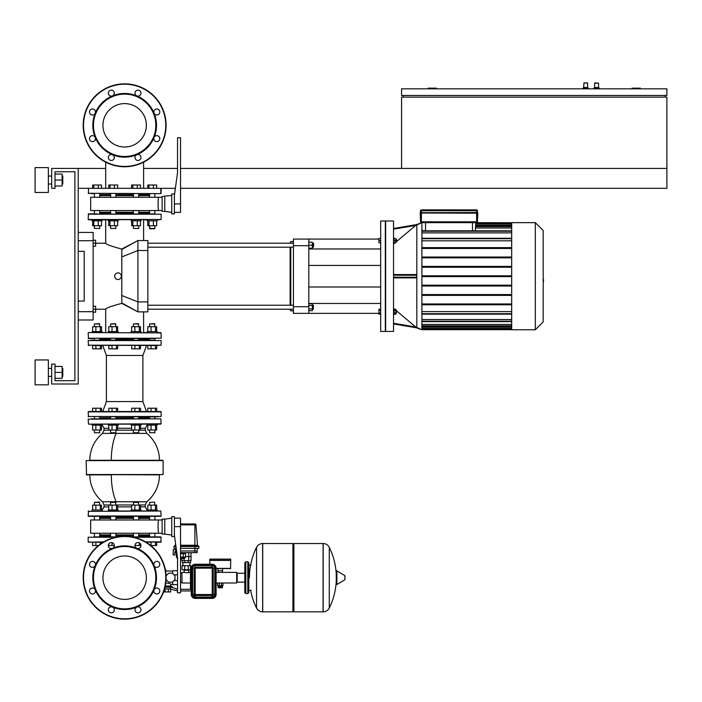 <?xml version="1.0" encoding="UTF-8"?>
<svg xmlns="http://www.w3.org/2000/svg" width="702" height="702" viewBox="0 0 702 702"><rect width="100%" height="100%" fill="white"/><g stroke="black" fill="none" stroke-linecap="round" stroke-linejoin="round"><path stroke-width="1.05" d="M476.614 222.648L476.614 221.823L421.393 221.823L421.393 212.697L420.235 212.697L420.568 221.823A0.825 0.825 0 0 0 421.393 222.648L476.614 222.648A0.825 0.825 0 0 0 477.439 221.823L476.614 221.823L476.614 213.031L420.235 213.031L477.606 213.197L477.606 212.53L420.235 212.697L420.568 210.714L476.614 210.714L476.614 212.697L477.606 212.53M477.439 221.823L477.772 213.031L476.614 212.697L421.393 212.697L421.393 209.88A0.825 0.825 0 0 0 420.568 210.714M477.439 212.53L477.439 210.714A0.825 0.825 0 0 0 476.614 209.88L421.393 209.88M543.19 272.78L543.19 279.65M543.594 279.65L543.19 282.028M543.594 281.16L543.19 282.178M393.532 276.211L393.532 220.99L385.661 220.99L385.661 331.432L393.532 331.432L393.532 276.211M421.893 329.773L416.821 327.931L416.821 224.5L415.751 225.43L421.893 222.648L421.893 329.773L415.751 327L416.725 327.834L415.751 327L416.725 327.834L393.532 323.938M393.532 229.159L415.751 225.43L416.725 224.587L396.814 241.356M395.05 242.839L393.532 244.12M393.532 274.552L415.751 274.552L416.725 275.219L416.725 277.211L415.751 277.869L393.532 277.869M393.532 308.31L394.656 309.249M396.814 311.074L415.751 327L393.532 323.262M393.532 238.031L394.068 238.031L394.068 243.34L393.532 243.34M395.823 239.356L396.49 239.356L396.49 242.006L395.823 242.006M396.49 242.006L396.49 239.356M393.532 314.391L394.068 314.391L394.068 309.091L393.532 309.091M396.49 313.066L396.49 310.416L396.49 313.066L395.823 313.066M535.319 222.648L535.319 329.773L543.19 321.893L543.19 230.528L535.319 222.648L511.688 222.648L511.688 329.773L535.319 329.773M380.686 331.432L380.686 220.99L385.328 220.99L385.328 331.432L380.686 331.432M380.686 238.531L378.922 238.531L378.922 242.839L380.686 242.839M380.686 240.681L378.922 240.681M380.686 238.197L378.922 238.531M380.686 310.495L378.922 310.495L378.922 314.233L380.686 314.233M380.686 312.987L378.922 312.987M380.686 309.249L378.922 309.249L378.922 310.495M475.315 230.818L475.781 222.648L511.688 222.736M422.692 230.818L422.227 229.914M475.781 227.983L511.688 227.983M475.781 225.245L511.688 225.245M511.688 319.542L421.893 319.542M511.688 311.609L421.893 311.609M511.688 324.438L421.893 324.438M511.688 327.185L421.893 327.185M421.893 240.812L511.688 240.812M421.893 232.88L511.688 232.88M511.688 304.782L421.893 304.782M511.688 314.171L421.893 314.171M421.893 238.399L511.688 238.399M421.893 275.798L511.688 275.798M421.893 267.243L511.688 267.243M511.688 266.409L421.893 266.409M421.893 257.853L511.688 257.853M511.688 257.029L421.893 257.029M421.893 248.473L511.688 248.473M511.688 247.639L421.893 247.639M511.688 238.25L421.893 238.25M511.688 314.031L421.893 314.031M421.893 303.957L511.688 303.957M511.688 295.402L421.893 295.402M421.893 294.568L511.688 294.568M511.688 286.012L421.893 286.012M421.893 285.188L511.688 285.188M421.893 276.623L511.688 276.623M394.068 310.495L395.823 310.495L395.823 309.249L394.068 309.249M394.068 314.233L395.823 314.233L395.823 310.495M394.068 312.987L395.823 312.987M394.068 242.839L395.823 242.839L395.823 238.531L394.068 238.531M394.068 240.681L395.823 240.681M416.725 224.587L393.532 228.492M308.801 239.066L293.427 239.066L293.427 245.7L308.801 245.7L308.801 239.066L378.922 239.066M308.801 313.355L308.801 306.721L293.427 306.721L293.427 313.355L378.922 313.355M308.801 306.721L308.801 245.7M308.801 303.457L380.686 303.457M308.801 248.964L380.686 248.964M293.427 306.721L293.427 245.7M147.859 309.213L293.427 309.213M147.859 305.23L293.427 305.23M312.381 305.23L313.373 305.23L313.373 309.213L312.381 309.213M313.373 309.213L313.373 305.23M308.801 305.502L312.381 305.502L312.381 303.773L308.801 303.773M308.801 310.67L312.381 310.67L312.381 305.502M308.801 308.941L312.381 308.941M313.373 243.217L313.373 247.192L313.706 243.541L312.381 243.217M308.801 248.183L312.381 248.183L312.381 242.216L308.801 242.216M308.801 245.2L312.381 245.2M290.11 309.213L290.768 310.872L293.427 310.872M290.768 243.217L290.768 241.558L293.427 241.558M290.768 310.872L290.768 309.213M290.768 305.23L290.768 247.192M290.768 241.558L290.11 243.217M290.11 247.192L290.11 305.23M121.806 303.378C111.846 305.958 106.476 307.906 105.695 309.213C106.476 307.906 111.846 305.958 121.806 303.378L121.806 249.052L137.917 240.558L137.917 311.863L121.806 303.378M118.015 272.894A3.317 3.317 0 0 1 121.332 276.211A3.317 3.317 0 0 1 118.015 279.528A3.317 3.317 0 0 1 114.698 276.211A3.317 3.317 0 0 1 118.015 272.894M121.806 249.447L137.899 240.558L147.859 240.558L147.859 311.863L137.917 311.863L121.806 302.983M121.806 249.052C111.846 246.463 106.476 244.515 105.695 243.217C106.476 244.515 111.846 246.463 121.806 249.052M78.212 240.725L93.138 240.725L93.138 232.432L78.212 232.432M93.138 240.725L93.138 311.697L78.212 311.697M78.212 319.989L93.138 319.989L93.138 311.697M78.212 251.342L84.187 251.342L84.187 301.088L78.212 301.088M91.251 188.32L92.629 188.32L92.629 185.003L101.509 185.003L101.509 188.32L105.695 188.32L105.695 162.18M148.973 188.32L148.973 185.003L147.789 185.003L147.789 188.32L143.603 188.32L143.603 162.18M93.138 306.23L95.63 306.23L95.63 309.213L93.138 309.213M88.496 332.59L161.127 332.923L88.496 332.59L92.094 332.59L92.094 331.598L102.044 331.598L102.044 332.59L105.695 332.59L105.695 309.213L95.63 309.213L95.63 312.197L93.138 312.197M93.138 240.224L95.63 240.224L95.63 243.217L93.138 243.217M143.603 240.558L143.603 219.831L147.244 219.831L147.244 220.823L157.195 220.823L157.195 219.831L161.127 219.498L88.496 219.831L92.094 219.831L92.094 220.823L102.044 220.823L102.044 219.831L105.695 219.831L105.695 243.217L95.63 243.217L95.63 246.2L93.138 246.2M161.127 332.923L161.127 338.232L88.162 338.232L155.212 338.566M149.57 339.224L138.724 339.224M133.415 339.224L115.874 339.224M110.574 339.224L99.719 339.224M116.743 511.021L108.248 511.021L108.248 510.029L118.199 510.029L118.199 511.021L131.099 511.021L131.099 510.029L141.041 510.029L141.041 511.021L147.244 511.021L147.244 510.029L157.195 510.029L157.195 511.021L160.793 511.021L88.162 511.354L160.793 511.021L161.127 515.996L88.162 515.996L88.496 511.021M154.545 502.07L149.57 502.404L154.545 502.07L154.879 505.115M145.516 541.865L161.127 541.865L146.077 542.198L147.789 542.198L147.789 543.287M133.678 537.223L161.127 537.223L160.793 542.198L156.66 542.198L156.66 545.515L150.798 545.515M155.475 542.198L155.475 545.515M151.035 542.198L151.035 545.515M151.035 510.029L151.035 505.115L156.66 505.115L156.66 510.029M155.475 510.029L155.475 505.115M147.789 510.029L147.789 505.115L151.035 505.115M115.874 502.404L110.574 502.404L115.549 502.07L115.874 505.115M108.784 543.936L108.784 545.515L114.303 545.515A2.983 2.983 0 0 1 112.46 548.271A31.836 31.836 0 0 1 136.829 548.271A2.983 2.983 0 0 1 135.863 543.401A2.983 2.983 0 0 1 140.084 543.401A2.983 2.983 0 0 1 136.829 548.271A31.836 31.836 0 0 1 154.063 565.505A2.983 2.983 0 0 1 156.818 561.372A2.983 2.983 0 0 1 159.802 564.355A2.983 2.983 0 0 1 154.063 565.505A31.836 31.836 0 0 1 154.063 589.873A2.983 2.983 0 0 1 158.933 588.899A2.983 2.983 0 0 1 158.933 593.12A2.983 2.983 0 0 1 154.063 589.873A31.836 31.836 0 0 1 136.829 607.098A2.983 2.983 0 0 1 140.962 609.854A2.983 2.983 0 0 1 137.969 612.846A2.983 2.983 0 0 1 136.829 607.098A31.836 31.836 0 0 1 95.235 565.505A31.836 31.836 0 0 1 112.46 548.271A2.983 2.983 0 0 1 108.336 545.515A2.983 2.983 0 0 1 111.32 542.523A2.983 2.983 0 0 1 114.303 545.515M112.03 542.611L112.03 545.515M112.03 510.029L112.03 505.115L117.664 505.115L117.664 510.029M116.471 510.029L116.471 505.115M108.784 510.029L108.784 505.115L112.03 505.115M131.099 332.59L131.099 331.598L141.041 331.598L141.041 332.59M138.724 323.973L133.415 323.973L138.391 323.64L138.724 326.693M131.634 345.524L131.634 348.841L140.505 348.841L140.505 345.524L139.321 345.524L139.321 348.841M134.881 345.524L134.881 348.841M134.881 331.598L134.881 326.693L140.505 326.693L140.505 331.598M139.321 331.598L139.321 326.693M131.634 331.598L131.634 326.693L134.881 326.693M143.603 311.863L143.603 332.59L147.244 332.59L147.244 331.598L157.195 331.598L157.195 332.59L160.793 332.59M154.879 323.973L149.57 323.973L154.545 323.64L154.879 326.693M155.475 345.524L147.789 345.524L147.789 348.841L156.66 348.841L156.66 345.524L155.475 345.524L155.475 348.841M151.035 345.524L151.035 348.841M151.035 331.598L151.035 326.693L156.66 326.693L156.66 331.598M155.475 331.598L155.475 326.693M147.789 331.598L147.789 326.693L151.035 326.693M108.248 332.59L108.248 331.598L118.199 331.598L118.199 332.59M115.874 323.973L110.574 323.973L115.549 323.64L115.874 326.693M112.03 331.598L112.03 326.693L117.664 326.693L117.664 331.598M116.471 331.598L116.471 326.693M108.784 331.598L108.784 326.693L112.03 326.693M112.03 348.841L112.03 345.524L108.784 345.524L108.784 348.841L117.664 348.841L117.664 345.524L116.471 345.524L116.471 348.841M99.719 323.973L94.419 323.973L99.394 323.64L99.719 326.693M100.316 345.524L92.629 345.524L92.629 348.841L101.509 348.841L101.509 345.524L100.316 345.524L100.316 348.841M95.884 345.524L95.884 348.841M95.884 331.598L95.884 326.693L101.509 326.693L101.509 331.598M100.316 331.598L100.316 326.693M92.629 331.598L92.629 326.693L95.884 326.693M140.505 411.53L140.505 408.213L131.634 408.213L131.634 411.53L117.664 411.53L117.664 408.213L108.784 408.213L108.784 411.53L101.509 411.53L102.755 411.53L106.406 401.579L142.883 401.579L146.534 411.53L147.789 411.53L147.789 408.213L156.66 408.213L156.66 411.53L155.475 411.53L155.475 408.213M133.415 417.83L115.874 417.83L133.415 417.83M110.574 417.83L99.719 417.83L110.574 417.83M158.047 411.53L88.496 411.53L92.629 411.53L92.629 408.213L101.509 408.213L101.509 411.53M88.496 416.83L88.162 411.855L161.127 411.855L161.127 416.505L88.162 416.505L158.047 416.83M139.057 416.83L155.212 416.83M146.534 345.524L142.883 355.475L106.406 355.475L106.406 401.579M88.496 345.524L88.162 340.549L161.127 340.549L161.127 345.2L88.162 345.2L158.047 345.524M155.212 340.224L91.251 340.224M100.053 340.224L94.314 340.224M112.083 340.224L110.24 340.224M154.984 340.224L149.236 340.224M133.082 340.224L116.207 340.224M102.755 345.524L101.509 345.524L102.755 345.524L106.406 355.475M149.57 417.83L138.724 417.83L149.57 417.83M138.724 502.404L133.415 502.404L138.391 502.07L138.724 505.115M134.881 510.029L134.881 505.115L140.505 505.115L140.505 510.029M139.321 510.029L139.321 505.115M131.634 510.029L131.634 505.115L134.881 505.115M140.505 543.936L140.505 545.515L134.986 545.515M139.321 542.848L139.321 545.515M92.094 511.021L92.094 510.029L102.044 510.029L102.044 511.021M99.719 502.404L94.419 502.404L99.394 502.07L99.719 505.115M101.509 543.287L101.509 542.198L103.212 542.198L88.496 542.198L92.629 542.198L92.629 545.515L98.499 545.515M100.316 542.198L100.316 544.12M95.884 542.198L95.884 545.515M95.884 510.029L95.884 505.115L101.509 505.115L101.509 510.029M100.316 510.029L100.316 505.115M92.629 510.029L92.629 505.115L95.884 505.115M100.588 424.131L147.244 424.131L147.244 425.122L157.195 425.122L157.195 424.131L160.793 424.131L88.496 424.131L88.162 419.155L160.793 418.822L91.251 418.822M149.57 432.757L154.879 432.757L149.57 432.757L149.57 430.036M151.035 425.122L151.035 430.036L156.66 430.036L156.66 425.122M155.475 425.122L155.475 430.036M147.789 425.122L147.789 430.036L151.035 430.036M155.739 424.131L157.195 424.131M151.035 411.53L151.035 408.213M108.248 424.131L108.248 425.122L118.199 425.122L118.199 424.131L131.099 424.131L131.099 425.122L141.041 425.122L141.041 424.131L147.244 424.131M133.415 432.757L138.724 432.757L133.415 432.757L133.415 430.036M134.881 425.122L134.881 430.036L140.505 430.036L140.505 425.122M139.321 425.122L139.321 430.036M131.634 425.122L131.634 430.036L134.881 430.036M139.321 411.53L139.321 408.213M134.881 411.53L134.881 408.213M110.574 432.757L115.874 432.757L110.574 432.757L110.574 430.036M112.03 425.122L112.03 430.036L117.664 430.036L117.664 425.122M116.471 425.122L116.471 430.036M108.784 425.122L108.784 430.036L112.03 430.036M116.471 411.53L116.471 408.213M108.784 411.53L112.03 411.53L112.03 408.213M92.094 424.131L92.094 425.122L102.044 425.122L102.044 424.131M94.419 432.757L99.719 432.757L94.419 432.757L94.419 430.036M95.884 425.122L95.884 430.036L101.509 430.036L101.509 425.122M100.316 425.122L100.316 430.036M92.629 425.122L92.629 430.036L95.884 430.036M100.316 411.53L100.316 408.213M91.251 411.53L95.884 411.53L95.884 408.213M149.57 535.898L138.724 535.898M133.415 535.898L115.874 535.898M110.574 535.898L99.719 535.898M158.047 536.89L155.37 536.89M93.919 536.89L117.26 536.89M156.66 542.198L158.047 542.198L156.66 542.198M132.029 536.89L160.793 536.89M138.724 517.321L149.57 517.321M162.785 460.284L89.821 460.284A34.828 34.828 0 0 1 102.518 433.388L146.771 433.388A34.828 34.828 0 0 1 159.468 460.284L162.785 460.284M108.784 506.879L104.036 506.879L104.036 504.966L102.518 501.763L116.181 501.763A34.828 13.329 -90 0 1 111.32 474.877L86.504 474.877L86.171 460.609L163.118 460.609L163.118 474.543L86.171 474.543L159.468 474.877A34.828 34.828 0 0 1 146.771 501.763L145.261 504.966L138.724 504.966M88.496 516.33L160.793 516.33M137.215 516.33L139.057 516.33M100.053 516.33L110.24 516.33M137.215 418.822L133.082 418.822M99.719 517.321L110.574 517.321M115.874 517.321L133.415 517.321M99.719 534.898L110.574 534.898M115.874 534.898L133.415 534.898M99.719 518.322L110.574 518.322M115.874 518.322L133.415 518.322M162.127 533.248L158.643 533.248C157.932 533.652 157.932 519.568 158.643 519.98L162.127 519.98M164.777 519.147L162.127 519.147L162.127 534.073L164.777 534.073L164.777 519.147L171.744 518.155M174.394 516.663L171.744 516.663L171.744 536.556L174.394 536.556L174.394 516.663M174.394 526.614L180.528 526.614L180.528 592.778L177.545 592.778L177.545 557.95L174.394 535.064M180.528 526.614L180.528 518.155L174.394 518.155M158.643 533.248L90.655 533.248L90.655 519.98L158.643 519.98M138.724 518.322L149.57 518.322M138.724 534.898L149.57 534.898M118.199 219.831L118.199 220.823L108.248 220.823L108.248 219.831M110.574 225.737L110.574 228.457L115.874 228.457L115.874 225.737M115.874 228.457L110.574 228.457M117.664 220.823L117.664 225.737L108.784 225.737L108.784 220.823M114.417 220.823L114.417 225.737M109.977 220.823L109.977 225.737M108.784 188.32L108.784 185.003L117.664 185.003L117.664 188.32M109.977 188.32L109.977 185.003M114.417 188.32L114.417 185.003M141.041 219.831L141.041 220.823L131.099 220.823L131.099 219.831M133.415 225.737L133.415 228.457L138.724 228.457L138.724 225.737M138.724 228.457L133.415 228.457M140.505 220.823L140.505 225.737L131.634 225.737L131.634 220.823M137.259 220.823L137.259 225.737M132.818 220.823L132.818 225.737M131.634 188.32L131.634 185.003L140.505 185.003L140.505 188.32M132.818 188.32L132.818 185.003M137.259 188.32L137.259 185.003M154.545 228.782L149.903 228.782L149.57 225.737L149.57 228.457L154.879 228.457L154.879 225.737M156.66 220.823L156.66 225.737L147.789 225.737L147.789 220.823M153.413 220.823L153.413 225.737M148.973 220.823L148.973 225.737M148.973 185.003L156.66 185.003L156.66 188.32L175.377 188.32M153.413 188.32L153.413 185.003M99.719 228.457L94.419 228.457L94.419 225.737L94.419 228.457L99.719 228.457L99.719 225.737M101.509 220.823L101.509 225.737L92.629 225.737L92.629 220.823M98.262 220.823L98.262 225.737M93.822 220.823L93.822 225.737M93.822 188.32L93.822 185.003M98.262 188.32L98.262 185.003M138.724 194.63L149.57 194.63M158.047 193.629L88.162 193.296L158.047 193.629M88.496 193.629L88.496 188.32L160.793 188.32L78.212 188.32M91.251 193.629L93.919 193.629M155.37 193.629L160.793 193.629L160.793 188.32M99.719 194.63L110.574 194.63M115.874 194.63L133.415 194.63M133.415 195.621L115.874 195.621M110.574 195.621L99.719 195.621M133.415 212.206L115.874 212.206M110.574 212.206L99.719 212.206M162.127 197.28L90.655 197.28L90.655 210.547L158.643 210.547C157.932 210.951 157.932 196.867 158.643 197.28M162.127 210.547L158.643 210.547M164.777 196.446L164.777 211.372L162.127 211.372L162.127 196.446L171.744 195.454M174.394 195.454L174.394 213.864L171.744 213.864L171.744 193.963L174.394 193.963L174.394 195.454L177.545 172.569L177.545 137.75L180.528 137.75L180.528 212.373L174.394 212.373M149.57 212.206L138.724 212.206M149.57 195.621L138.724 195.621M97.069 213.864L88.496 213.864L88.162 219.498L161.127 219.498L161.127 214.189L88.162 214.189L155.212 213.864M110.24 213.864L100.053 213.864M133.415 213.197L115.874 213.197M110.574 213.197L99.719 213.197M133.082 213.864L133.415 210.547M138.724 210.547L139.057 213.864M150.114 213.864L149.236 213.864M149.57 213.197L138.724 213.197M62.794 184.012L62.794 176.053L62.794 184.012L62.127 184.012M48.368 180.037L48.368 192.471L35.1 192.471L35.1 167.594L48.368 167.594L48.368 180.037M48.368 372.393L48.368 384.828L35.1 384.828L35.1 359.95L48.368 359.95L48.368 372.393M62.794 376.369L62.794 368.41L62.794 376.369L62.127 376.369M78.212 168.427L78.212 384.003L51.685 384.003L51.685 364.101L55.002 364.101L55.002 380.686L74.895 380.686L74.895 171.744L55.002 171.744L55.002 188.32L51.685 188.32L51.685 168.427L105.695 168.427M55.002 378.36L62.127 378.36L62.127 366.418L55.002 366.418M55.002 372.393L62.127 372.393M55.002 186.004L62.127 186.004L62.127 174.061L55.002 174.061M55.002 180.037L62.127 180.037M587.635 87.504L588.302 88.162L587.635 87.504L588.302 88.162L587.635 87.504L583.652 87.504L583.985 82.862L587.635 83.187L587.635 87.504L588.302 88.162L582.993 88.162L582.993 88.829M585.643 82.862L587.302 82.862L585.643 82.862M180.528 188.32L666.9 188.32L666.9 168.427L401.579 168.427L401.579 97.122L666.9 97.122L666.9 168.427M143.603 168.427L177.545 168.427M180.528 168.427L401.579 168.427M403.238 95.463L403.238 97.122M665.242 95.463L665.242 97.122M666.9 88.829L401.579 88.829L401.579 95.463L666.9 95.463L666.9 88.829M640.364 88.829L640.364 88.162L632.072 88.162L632.072 88.829M436.398 88.829L436.398 88.162L428.106 88.162L428.106 88.829M593.936 88.829L593.936 88.162L593.936 88.829L593.936 88.162L599.245 88.162L599.245 88.829M598.578 87.504L598.578 83.187L594.927 82.862L598.578 83.187L594.603 83.187L594.603 87.504L594.603 83.187L594.603 87.504L593.936 88.162L594.603 87.504L593.936 88.162L594.603 87.504L598.578 87.504L599.245 88.162M84.187 251.342L84.187 301.088M216.128 594.436L215.461 594.436A3.317 3.317 0 0 1 212.144 597.753L195.235 597.753A3.317 3.317 0 0 1 191.918 594.436L191.918 568.234A3.317 3.317 0 0 1 195.235 564.917L195.235 564.25A3.984 3.984 0 0 0 191.251 568.234L191.251 594.436A3.984 3.984 0 0 0 195.235 598.411L212.144 598.411A3.984 3.984 0 0 0 216.128 594.436L216.128 568.234A3.984 3.984 0 0 0 212.144 564.25L195.235 564.25L209.828 564.25L209.828 560.442L230.721 560.442L230.554 568.567L216.128 568.567M191.918 594.436L191.251 594.436L191.251 590.952L180.528 590.952M180.528 589.294L191.251 589.294L191.251 588.46L190.461 588.46L190.461 566.909L191.479 566.909M180.976 558.616L184.293 558.616L180.976 558.616M176.377 552.649L176.904 553.308M185.565 552.649L185.565 553.308L183.275 553.308L183.275 552.649M180.528 553.308L183.275 553.308M183.275 557.125L185.565 557.125L185.565 553.641L183.275 553.641L183.275 557.125L180.528 557.125M176.948 553.641L176.377 553.641L176.377 557.125L177.43 557.125M183.275 553.641L180.528 553.641M180.528 548.332L198.885 548.332L198.885 546.507A0.667 0.667 0 0 0 198.218 545.849L180.528 545.849M175.877 545.849L174.675 545.849A0.667 0.667 0 0 0 174.008 546.507L175.974 546.507M174.008 546.507A0.667 0.667 0 0 1 174.675 545.849A0.667 0.667 0 0 0 174.008 546.507L174.008 548.332L176.22 548.332M175.798 545.235L175.377 545.235A0.667 0.667 0 0 1 174.719 545.849A0.667 0.667 0 0 0 175.377 545.235L175.526 543.295M198.175 545.849A0.667 0.667 0 0 1 197.508 545.235L195.963 524.877A0.992 0.992 0 0 0 194.972 523.955L180.528 523.955M195.963 524.877A0.992 0.992 0 0 0 194.972 523.955A0.992 0.992 0 0 1 195.963 524.877L194.902 524.877L194.902 523.955M185.565 556.625L191.041 556.625L185.565 556.625M188.741 552.649L188.741 560.608L181.853 560.608L181.853 558.616M191.041 552.649L191.041 560.608L188.741 560.608M175.737 551.649L174.868 551.649L174.868 554.966L173.21 554.966L173.21 549.657L175.667 549.657M175.737 550.991L175.737 552.649L176.816 552.649M180.528 552.649L197.157 552.649L197.157 550.991M175.667 548.332L175.667 550.991L176.588 550.991M180.528 550.991L197.227 550.991L197.227 548.332M222.595 568.567L222.595 570.717L217.953 570.717L217.953 568.567M220.27 587.767L222.429 587.767L222.429 586.775L218.12 586.775L218.12 587.767L220.27 587.767M218.612 585.679L218.612 586.346L221.929 586.346L221.929 585.679M222.429 570.717L222.429 572.376L218.12 572.376L218.12 570.717M216.128 582.993L236.688 582.993L236.688 572.376L236.688 582.993M181.967 572.376L181.967 582.993L181.967 572.376L184.293 572.376L183.959 569.892M181.967 582.993L190.461 582.993M222.429 572.376L236.688 572.376M184.293 572.376L186.442 572.832L190.461 572.376M216.128 572.376L218.12 572.376M180.528 573.306L181.8 573.306M180.528 582.063L181.8 582.063M188.601 572.376L188.601 570.226L184.293 570.226M189.013 569.726L183.871 569.726M219.296 585.679L219.296 583.029L217.576 583.029L217.576 585.679L222.973 585.679L222.973 583.029L221.49 583.029L221.49 585.679M217.673 583.029L217.673 585.679M219.296 583.029L221.49 583.029M230.721 559.117L230.721 560.275L209.828 560.275L209.828 559.117L230.721 559.117M177.545 590.952L170.314 588.96L170.314 587.302L172.008 587.302L177.545 589.294M164.54 588.96L170.314 588.96M165.067 586.907L172.516 586.907L164.97 587.302L170.314 587.302M163.575 591.944L170.691 591.944L170.691 588.96M168.357 588.96L168.357 591.944M165.067 588.96L165.067 591.944M165.847 582.318L165.847 582.932C168.796 583.195 170.463 583.66 170.858 584.318L170.858 585.977L172.516 586.907M165.461 584.977L165.549 584.433M165.268 585.977L170.858 585.977M165.847 573.051L165.847 571.051L172.683 571.051M170.858 584.318L172.683 584.318M165.549 570.945L165.268 569.392M172.683 573.508L172.683 570.717L177.545 570.717M173.973 574.798L177.545 574.798M173.973 580.572L177.545 580.572M177.545 584.652L172.683 584.652L172.683 581.861M166.058 575.816L168.673 573.209L172.376 573.209L175 575.833L175 579.536L172.376 582.16L168.673 582.16L166.058 579.554M184.143 560.608L184.143 558.616M190.593 560.608L190.593 562.592L182.301 562.592L182.301 560.608M188.162 562.592L188.162 560.608M184.731 562.592L184.731 560.608M190.461 569.726L182.055 569.726L182.055 565.742L190.839 565.742L190.839 566.909M188.268 569.726L188.268 565.742M184.626 569.726L184.626 565.742M251.114 590.285L248.798 590.285L248.798 565.084L251.114 565.084M292.909 544.524L293.901 543.523L293.901 611.846L323.087 611.846L323.087 543.523L323.174 611.846A6.801 6.801 0 0 0 329.273 608.055L329.273 547.314L329.273 608.055A68.656 68.656 0 0 0 336.267 581.054M323.174 611.846L323.174 543.523A6.801 6.801 0 0 1 329.273 547.314A68.656 68.656 0 0 1 336.267 574.315M336.267 577.685L336.267 571.2L336.899 570.849L336.899 584.52L336.267 584.169L336.267 577.685M344.972 577.685L344.972 575.93L344.972 577.685M249.456 577.685A68.656 68.656 0 0 1 256.546 547.314A6.801 6.801 0 0 1 262.636 543.523L292.909 543.523L292.909 611.846L262.723 611.846L262.723 543.523L262.636 611.846A6.801 6.801 0 0 1 256.546 608.055L256.546 547.314L256.546 608.055A68.656 68.656 0 0 1 250.623 590.285M244.814 582.142L237.188 582.142L237.188 573.227L244.814 573.227M247.797 561.767L245.814 561.767L245.814 593.602L247.797 593.602L247.797 561.767L248.798 562.758L248.798 592.611L247.797 593.602M88.162 332.923L88.496 338.566L94.086 338.566M124.649 555.975A21.709 21.709 0 0 1 146.349 577.685A21.709 21.709 0 0 1 124.649 599.394A21.709 21.709 0 0 1 102.94 577.685A21.709 21.709 0 0 1 124.649 555.975M124.649 619.138A41.453 41.453 0 0 1 83.187 577.685A41.453 41.453 0 0 1 124.649 536.231A41.453 41.453 0 0 1 166.102 577.685A41.453 41.453 0 0 1 124.649 619.138A41.453 41.453 0 0 1 83.187 577.685A41.453 41.453 0 0 1 124.649 536.231M124.649 608.862A31.178 31.178 0 0 1 93.471 577.685A31.178 31.178 0 0 1 124.649 546.507A31.178 31.178 0 0 1 155.818 577.685A31.178 31.178 0 0 1 124.649 608.862M113.434 611.968A2.983 2.983 0 0 1 109.214 611.968A2.983 2.983 0 0 1 112.46 607.098A2.983 2.983 0 0 1 113.434 611.968M92.471 593.997A2.983 2.983 0 0 1 89.487 591.014A2.983 2.983 0 0 1 95.235 589.873A2.983 2.983 0 0 1 92.471 593.997M90.365 566.47A2.983 2.983 0 0 1 90.365 562.249A2.983 2.983 0 0 1 95.235 565.505A2.983 2.983 0 0 1 90.365 566.47M124.649 103.606A21.709 21.709 0 0 0 102.94 125.307A21.709 21.709 0 0 0 124.649 147.016A21.709 21.709 0 0 0 146.349 125.307A21.709 21.709 0 0 0 124.649 103.606M166.102 125.307A41.453 41.453 0 0 0 124.649 83.854A41.453 41.453 0 0 0 83.187 125.307A41.453 41.453 0 0 0 124.649 166.769A41.453 41.453 0 0 0 166.102 125.307M124.649 157.151A31.836 31.836 0 0 0 136.829 95.893L136.829 95.893A31.836 31.836 0 0 0 112.46 95.893A2.983 2.983 0 0 0 113.434 91.023A2.983 2.983 0 0 0 109.214 91.023A2.983 2.983 0 0 0 112.46 95.893L112.46 95.893A31.836 31.836 0 0 0 95.235 113.127A2.983 2.983 0 0 0 92.471 108.994A2.983 2.983 0 0 0 89.487 111.987A2.983 2.983 0 0 0 95.235 113.127L95.235 113.127A31.836 31.836 0 0 0 95.235 137.495A2.983 2.983 0 0 0 90.365 136.521A2.983 2.983 0 0 0 90.365 140.751A2.983 2.983 0 0 0 95.235 137.495L95.235 137.495A31.836 31.836 0 0 0 112.46 154.721A2.983 2.983 0 0 0 108.336 157.485A2.983 2.983 0 0 0 111.32 160.468A2.983 2.983 0 0 0 112.46 154.721L112.46 154.721A31.836 31.836 0 0 0 124.649 157.151M124.649 156.485A31.178 31.178 0 0 0 155.818 125.307A31.178 31.178 0 0 0 124.649 94.138A31.178 31.178 0 0 0 93.471 125.307A31.178 31.178 0 0 0 124.649 156.485M136.829 154.721A2.983 2.983 0 0 0 135.863 159.591A2.983 2.983 0 0 0 140.084 159.591A2.983 2.983 0 0 0 136.829 154.721L136.829 154.721M154.063 137.495A2.983 2.983 0 0 0 156.818 141.62A2.983 2.983 0 0 0 159.802 138.636A2.983 2.983 0 0 0 154.063 137.495L154.063 137.495M154.063 113.127A2.983 2.983 0 0 0 158.933 114.093A2.983 2.983 0 0 0 158.933 109.872A2.983 2.983 0 0 0 154.063 113.127L154.063 113.127M136.829 95.893A2.983 2.983 0 0 0 140.962 93.138A2.983 2.983 0 0 0 137.969 90.154A2.983 2.983 0 0 0 136.829 95.893L136.829 95.893M160.793 411.53L156.66 411.53M115.619 537.223L88.162 537.223L88.162 541.865L91.251 542.198M146.077 542.198L147.789 542.198L146.077 542.198M88.496 424.131L161.127 423.797L160.793 418.822L155.212 418.822M55.002 380.686L74.895 380.686L74.895 171.744L55.002 171.744M421.393 222.648L421.393 221.823L420.568 221.823M476.614 209.88L476.614 210.714L477.439 210.714M472.472 222.648L472.472 230.818M425.535 230.818L425.535 222.648M511.688 226.579L475.781 226.579M511.688 223.982L475.781 223.982M475.781 223.148L511.688 223.148M421.893 329.273L511.688 329.273M511.688 328.439L421.893 328.439M511.688 325.842L421.893 325.842M511.688 321.191L421.893 321.191M511.688 238.706L421.893 238.706M511.688 231.23L421.893 231.23M511.688 313.715L421.893 313.715M416.725 277.211L393.532 277.211M393.532 275.219L416.725 275.219M121.806 295.507L137.917 301.913L147.859 301.913M121.806 256.914L137.917 250.509L147.859 250.509M88.496 542.198L103.773 541.865M116.181 501.763L146.771 501.763M104.036 504.966L110.574 504.966M115.874 504.966L133.415 504.966M140.505 506.879L145.261 506.879L145.261 504.966M102.518 433.388L104.036 430.186L104.036 428.273L108.784 428.273M140.505 428.273L145.261 428.273L147.244 424.736M138.724 430.186L145.261 430.186L145.261 428.273M104.036 430.186L110.574 430.186M115.874 430.186L133.415 430.186M111.32 460.284A34.828 13.329 -90 0 1 116.181 433.388M117.664 428.273L131.634 428.273M117.664 506.879L131.634 506.879M174.394 203.913L180.528 203.913M212.144 597.753L212.144 598.411M216.128 568.234L215.461 568.234L215.461 594.436M195.235 597.753L195.235 598.411M212.144 564.25L212.144 564.917A3.317 3.317 0 0 1 215.461 568.234M195.235 564.917L212.144 564.917M191.918 568.234L191.251 568.234M191.962 568.234L191.962 594.436L192.927 596.744L195.235 597.7L212.144 597.7L215.417 594.436L215.417 568.234A3.264 3.264 0 0 0 212.144 564.961L195.235 564.961A3.264 3.264 0 0 0 191.962 568.234L192.629 568.234A2.606 2.606 0 0 1 195.235 565.628L195.235 564.961M191.962 594.436L192.629 594.436L192.629 568.234L194.173 568.234L194.173 594.436L195.235 595.498L212.144 595.498L212.144 594.506L195.235 594.506L195.235 597.042L192.629 594.436L195.165 594.436L195.165 568.234L194.173 568.234A1.062 1.062 0 0 1 195.235 567.172L195.235 565.628L212.144 565.628L212.144 564.961M195.235 597.7L195.235 597.042L212.144 597.042L212.144 597.7M215.417 594.436L212.144 597.042L212.144 595.498L213.215 594.436L212.144 594.506M195.165 568.234L195.235 567.172L212.144 567.172L212.144 568.164L213.215 568.234L213.215 594.436L214.759 594.436L214.759 568.234L213.215 568.234A1.062 1.062 0 0 0 212.144 567.172L212.144 565.628A2.606 2.606 0 0 1 214.759 568.234L215.417 568.234M212.223 568.234L212.223 594.436M195.235 568.164L212.144 568.164M184.951 557.125L184.951 557.95L180.528 557.95M177.545 557.95L176.992 557.95L177.659 558.616M197.508 545.235L194.902 545.235L194.902 546.507L198.885 546.507M180.528 546.507L194.902 546.507L194.902 552.649M180.528 524.877L194.902 524.877L194.902 545.235L180.528 545.235M216.128 568.401L230.721 568.401M344.972 579.44L344.779 575.579L336.899 570.849M262.636 543.523L262.636 611.846M165.769 577.685A41.128 41.128 0 0 1 124.649 618.813A41.128 41.128 0 0 1 83.52 577.685A41.128 41.128 0 0 1 124.649 536.556A41.128 41.128 0 0 1 165.769 577.685M124.649 166.435A41.128 41.128 0 0 0 165.769 125.307A41.128 41.128 0 0 0 124.649 84.187A41.128 41.128 0 0 0 83.52 125.307A41.128 41.128 0 0 0 124.649 166.435M475.781 226.167L511.688 226.167M475.781 223.569L511.688 223.569M421.893 230.818L511.688 230.818M421.893 326.263L511.688 326.263M421.893 328.852L511.688 328.852M421.893 321.604L511.688 321.604M421.893 329.694L511.688 329.694M395.823 310.416L396.49 310.416M380.686 286.995L308.801 286.995M380.686 265.435L308.801 265.435M293.427 247.192L147.859 247.192M312.381 247.192L313.373 247.192M293.427 243.217L147.859 243.217M154.879 516.33L154.879 519.98M154.879 533.248L154.879 536.89M149.57 536.89L149.57 533.248M149.57 519.98L149.57 516.33M149.57 505.115L149.57 502.404L149.57 505.115M94.419 536.89L94.419 533.248L94.419 536.89M94.419 519.98L94.419 516.33L94.419 519.98M115.874 516.33L115.874 519.98M115.874 533.248L115.874 536.89M110.574 536.89L110.574 533.248M110.574 519.98L110.574 516.33M110.574 505.115L110.574 502.404M138.724 338.566L138.724 340.224M133.415 326.693L133.415 323.973M133.415 340.224L133.415 338.566M154.879 338.566L154.879 340.224M149.57 326.693L149.57 323.973M149.57 340.224L149.57 338.566M115.874 338.566L115.874 340.224M110.574 326.693L110.574 323.973M110.574 340.224L110.574 338.566M99.719 338.566L99.719 340.224M94.419 340.224L94.419 338.566M94.419 326.693L94.419 323.973M142.883 355.475L142.883 401.579M138.724 516.33L138.724 519.98M138.724 533.248L138.724 536.89M133.415 505.115L133.415 502.404M133.415 536.89L133.415 533.248M133.415 519.98L133.415 516.33M99.719 516.33L99.719 519.98M99.719 533.248L99.719 536.89M94.419 505.115L94.419 502.404M149.57 416.83L149.57 418.822M154.879 430.036L154.879 432.757M154.879 416.83L154.879 418.822M133.415 416.83L133.415 418.822M138.724 430.036L138.724 432.757M138.724 416.83L138.724 418.822M110.574 416.83L110.574 418.822M115.874 430.036L115.874 432.757M115.874 416.83L115.874 418.822M94.419 416.83L94.419 418.822M99.719 430.036L99.719 432.757M99.719 416.83L99.719 418.822M104.036 506.879L102.044 510.415M104.036 428.273L102.044 424.736M145.261 430.186L146.771 433.388M145.261 506.879L147.244 510.415M89.821 474.877A34.828 34.828 0 0 0 102.518 501.763M164.777 534.073L171.744 535.064M115.874 213.864L115.874 210.547M115.874 197.28L115.874 193.629M110.574 193.629L110.574 197.28M110.574 210.547L110.574 213.864M138.724 197.28L138.724 193.629M133.415 193.629L133.415 197.28M154.879 213.864L154.879 210.547M154.879 197.28L154.879 193.629M149.57 193.629L149.57 197.28M149.57 210.547L149.57 213.864M99.719 213.864L99.719 210.547M99.719 197.28L99.719 193.629M94.419 193.629L94.419 197.28M94.419 210.547L94.419 213.864M92.094 219.831L92.094 220.823M164.777 211.372L171.744 212.373M48.368 184.012L51.685 184.012M48.368 376.369L51.685 376.369M62.127 368.41L62.794 368.41M48.368 368.41L51.685 368.41M48.368 176.053L51.685 176.053M62.127 176.053L62.794 176.053M583.652 87.504L582.993 88.162M588.302 88.162L588.302 88.829M416.821 224.5L421.893 222.648M176.992 557.125L176.992 557.95M184.951 557.95L184.293 558.616M165.847 571.051L165.549 569.392M189.926 565.742L189.926 562.592M182.959 565.742L182.959 562.592M323.174 543.523L293.901 543.523M344.779 579.799L336.899 584.52M292.909 610.854L293.901 611.846M245.814 563.759L244.814 562.758L244.814 592.611L245.814 593.602M245.814 561.767L244.814 562.758M245.814 591.611L244.814 592.611M161.127 188.654L161.127 193.296"/></g></svg>
